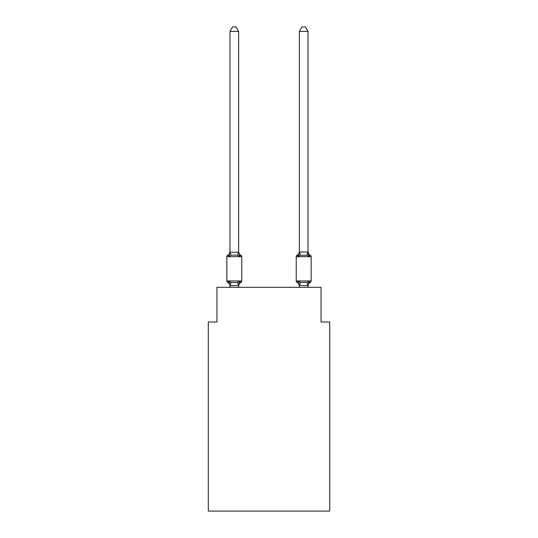 <?xml version="1.0" encoding="UTF-8"?>
<svg xmlns="http://www.w3.org/2000/svg" width="538" height="538" viewBox="0 0 538 538"><rect width="100%" height="100%" fill="white"/><g stroke="black" fill="none" stroke-linecap="round" stroke-linejoin="round"><path stroke-width="0.81" d="M329.72 511.1L329.72 322L321.045 322L321.045 287.305L216.955 287.305L216.955 322L208.28 322L208.28 511.1L329.72 511.1M309.121 281.307L310.184 282.531A3.82 3.82 0 0 0 308.032 285.96L309.121 281.307L310.184 282.531A1.735 1.735 0 0 0 311.159 280.971L311.159 256.68A1.735 1.735 0 0 0 310.184 255.12L309.121 256.344L308.213 253.506L309.121 256.344L310.184 255.12L309.121 256.344L308.213 253.506L309.121 256.344L310.184 255.12L309.121 256.344L308.213 253.506L309.121 256.344L310.184 255.12L309.121 256.344L308.213 253.506L309.121 256.344L310.184 255.12L309.121 256.344L308.213 253.506L309.121 256.344L310.184 255.12L309.121 256.344L308.213 253.506L309.121 256.344L310.184 255.12L309.121 256.344L308.213 253.506L309.121 256.344L310.184 255.12L309.121 256.344L308.213 253.506L309.121 256.344L310.184 255.12L309.121 256.344L308.213 253.506L309.121 256.344L310.184 255.12L309.121 256.344L308.213 253.506L309.121 256.344L310.184 255.12L309.121 256.344L308.213 253.506L309.121 256.344L310.184 255.12L309.121 256.344L308.213 253.506L309.121 256.344L310.184 255.12L309.121 256.344L308.213 253.506L309.121 256.344L310.184 255.12L309.121 256.344L308.213 253.506L309.121 256.344L310.184 255.12L309.121 256.344L308.213 253.506L309.121 256.344L310.184 255.12L309.121 256.344L308.213 253.506L309.121 256.344L310.184 255.12L309.121 256.344L306.949 255.227L300.446 255.227L298.274 256.344L298.677 254.972L298.274 256.344L298.677 254.972L298.274 256.344L298.677 254.972L298.274 256.344L298.677 254.972L298.274 256.344L298.677 254.972L298.274 256.344L298.677 254.972L298.274 256.344L298.677 254.972L298.274 256.344L298.677 254.972L298.274 256.344L298.677 254.972L298.274 256.344L298.677 254.972L298.274 256.344L298.677 254.972L298.274 256.344L298.677 254.972L298.274 256.344L298.677 254.972L298.274 256.344L298.677 254.972L298.274 256.344L298.677 254.972L298.274 256.344L298.677 254.972L298.274 256.344L297.211 255.12A1.735 1.735 0 0 0 296.236 256.68L296.236 280.971A1.735 1.735 0 0 0 297.211 282.531L298.274 281.307L300.446 282.423L306.949 282.423L309.121 281.307L310.184 282.531A1.735 1.735 0 0 0 311.159 280.971A1.735 1.735 0 0 1 310.184 282.531L309.686 282.295L310.184 282.531A1.735 1.735 0 0 0 311.159 280.971A1.735 1.735 0 0 1 310.184 282.531A1.735 1.735 0 0 0 311.159 280.971A1.735 1.735 0 0 1 310.184 282.531L309.686 282.295L310.184 282.531A1.735 1.735 0 0 0 311.159 280.971A1.735 1.735 0 0 1 310.184 282.531A1.735 1.735 0 0 0 311.159 280.971A1.735 1.735 0 0 1 310.184 282.531L309.686 282.295L310.184 282.531A1.735 1.735 0 0 0 311.159 280.971A1.735 1.735 0 0 1 310.184 282.531A1.735 1.735 0 0 0 311.159 280.971A1.735 1.735 0 0 1 310.184 282.531L309.686 282.295L310.184 282.531A1.735 1.735 0 0 0 311.159 280.971A1.735 1.735 0 0 1 310.184 282.531A1.735 1.735 0 0 0 311.159 280.971A1.735 1.735 0 0 1 310.184 282.531L309.686 282.295L310.184 282.531A1.735 1.735 0 0 0 311.159 280.971A1.735 1.735 0 0 1 310.184 282.531A1.735 1.735 0 0 0 311.159 280.971A1.735 1.735 0 0 1 310.184 282.531L309.686 282.295L310.184 282.531A1.735 1.735 0 0 0 311.159 280.971A1.735 1.735 0 0 1 310.184 282.531A1.735 1.735 0 0 0 311.159 280.971A1.735 1.735 0 0 1 310.184 282.531L309.686 282.295L310.184 282.531A1.735 1.735 0 0 0 311.159 280.971A1.735 1.735 0 0 1 310.184 282.531A1.735 1.735 0 0 0 311.159 280.971A1.735 1.735 0 0 1 310.184 282.531L309.686 282.295L310.184 282.531A1.735 1.735 0 0 0 311.159 280.971A1.735 1.735 0 0 1 310.184 282.531A1.735 1.735 0 0 0 311.159 280.971A1.735 1.735 0 0 1 310.184 282.531L309.686 282.295L310.184 282.531A1.735 1.735 0 0 0 311.159 280.971A1.735 1.735 0 0 1 310.184 282.531A1.735 1.735 0 0 0 311.159 280.971A1.735 1.735 0 0 1 310.184 282.531L309.686 282.295L310.184 282.531A1.735 1.735 0 0 0 311.159 280.971A1.735 1.735 0 0 1 310.184 282.531A1.735 1.735 0 0 0 311.159 280.971A1.735 1.735 0 0 1 310.184 282.531L309.686 282.295L310.184 282.531A1.735 1.735 0 0 0 311.159 280.971A1.735 1.735 0 0 1 310.184 282.531A1.735 1.735 0 0 0 311.159 280.971A1.735 1.735 0 0 1 310.184 282.531L309.686 282.295L310.184 282.531A1.735 1.735 0 0 0 311.159 280.971A1.735 1.735 0 0 1 310.184 282.531A1.735 1.735 0 0 0 311.159 280.971A1.735 1.735 0 0 1 310.184 282.531L309.686 282.295L310.184 282.531A1.735 1.735 0 0 0 311.159 280.971A1.735 1.735 0 0 1 310.184 282.531A1.735 1.735 0 0 0 311.159 280.971A1.735 1.735 0 0 1 310.184 282.531L309.686 282.295L310.184 282.531A1.735 1.735 0 0 0 311.159 280.971A1.735 1.735 0 0 1 310.184 282.531A1.735 1.735 0 0 0 311.159 280.971A1.735 1.735 0 0 1 310.184 282.531L309.686 282.295L310.184 282.531A1.735 1.735 0 0 0 311.159 280.971A1.735 1.735 0 0 1 310.184 282.531A1.735 1.735 0 0 0 311.159 280.971A1.735 1.735 0 0 1 310.184 282.531L309.686 282.295M310.184 255.12A3.82 3.82 0 0 1 308.032 251.69L308.032 31.412L299.363 31.412L299.363 252.046L308.032 252.046M308.032 287.305L308.032 285.604L299.363 285.449L299.363 285.96L298.274 281.307L297.211 282.531A3.82 3.82 0 0 1 299.363 285.96A3.82 3.82 0 0 0 297.211 282.531L298.274 281.307L297.211 282.531A3.82 3.82 0 0 1 299.363 285.96A3.82 3.82 0 0 0 297.211 282.531A3.82 3.82 0 0 1 299.363 285.96A3.82 3.82 0 0 0 297.211 282.531L298.274 281.307L297.211 282.531A3.82 3.82 0 0 1 299.363 285.96A3.82 3.82 0 0 0 297.211 282.531A3.82 3.82 0 0 1 299.363 285.96A3.82 3.82 0 0 0 297.211 282.531A3.82 3.82 0 0 1 299.363 285.96A3.82 3.82 0 0 0 297.211 282.531L298.274 281.307L297.211 282.531A3.82 3.82 0 0 1 299.363 285.96A3.82 3.82 0 0 0 297.211 282.531A3.82 3.82 0 0 1 299.363 285.96A3.82 3.82 0 0 0 297.211 282.531A3.82 3.82 0 0 1 299.363 285.96A3.82 3.82 0 0 0 297.211 282.531L298.274 281.307L297.211 282.531A3.82 3.82 0 0 1 299.363 285.96A3.82 3.82 0 0 0 297.211 282.531A3.82 3.82 0 0 1 299.363 285.96A3.82 3.82 0 0 0 297.211 282.531L298.274 281.307L297.211 282.531A3.82 3.82 0 0 1 299.363 285.96A3.82 3.82 0 0 0 297.211 282.531L298.274 281.307L297.211 282.531A3.82 3.82 0 0 1 299.363 285.96A3.82 3.82 0 0 0 297.211 282.531A3.82 3.82 0 0 1 299.363 285.96A3.82 3.82 0 0 0 297.211 282.531L298.274 281.307L297.211 282.531A3.82 3.82 0 0 1 299.363 285.96A3.82 3.82 0 0 0 297.211 282.531L298.274 281.307L297.211 282.531A3.82 3.82 0 0 1 299.363 285.96A3.82 3.82 0 0 0 297.211 282.531L298.274 281.307L297.211 282.531A1.735 1.735 0 0 1 296.236 280.971A1.735 1.735 0 0 0 297.211 282.531A1.735 1.735 0 0 1 296.236 280.971A1.735 1.735 0 0 0 297.211 282.531A1.735 1.735 0 0 1 296.236 280.971A1.735 1.735 0 0 0 297.211 282.531A1.735 1.735 0 0 1 296.236 280.971A1.735 1.735 0 0 0 297.211 282.531A1.735 1.735 0 0 1 296.236 280.971A1.735 1.735 0 0 0 297.211 282.531A1.735 1.735 0 0 1 296.236 280.971A1.735 1.735 0 0 0 297.211 282.531L298.274 281.307L297.211 282.531A1.735 1.735 0 0 1 296.236 280.971A1.735 1.735 0 0 0 297.211 282.531L298.274 281.307L297.211 282.531A1.735 1.735 0 0 1 296.236 280.971A1.735 1.735 0 0 0 297.211 282.531L298.274 281.307L297.211 282.531A1.735 1.735 0 0 1 296.236 280.971A1.735 1.735 0 0 0 297.211 282.531L298.274 281.307L297.211 282.531A1.735 1.735 0 0 1 296.236 280.971A1.735 1.735 0 0 0 297.211 282.531L298.274 281.307L297.211 282.531A1.735 1.735 0 0 1 296.236 280.971A1.735 1.735 0 0 0 297.211 282.531L298.274 281.307L297.211 282.531A1.735 1.735 0 0 1 296.236 280.971A1.735 1.735 0 0 0 297.211 282.531L298.274 281.307L297.211 282.531A1.735 1.735 0 0 1 296.236 280.971A1.735 1.735 0 0 0 297.211 282.531L298.274 281.307L297.211 282.531A1.735 1.735 0 0 1 296.236 280.971A1.735 1.735 0 0 0 297.211 282.531L298.274 281.307L297.211 282.531A1.735 1.735 0 0 1 296.236 280.971A1.735 1.735 0 0 0 297.211 282.531L298.274 281.307L297.211 282.531A1.735 1.735 0 0 1 296.236 280.971L311.159 280.971A1.735 1.735 0 0 1 310.184 282.531M300.446 255.227L299.431 252.026L298.274 256.344L297.709 255.362M299.363 251.69L299.363 251.69A3.82 3.82 0 0 1 297.211 255.12L298.274 256.344M238.637 31.412L229.968 31.412L232.571 26.9L236.034 26.9L238.637 31.412L238.637 251.69A3.82 3.82 0 0 0 240.789 255.12L239.726 256.344L240.789 255.12A1.735 1.735 0 0 1 241.764 256.68A1.735 1.735 0 0 0 240.789 255.12L239.726 256.344L240.789 255.12A1.735 1.735 0 0 1 241.764 256.68A1.735 1.735 0 0 0 240.789 255.12L239.726 256.344L240.789 255.12A1.735 1.735 0 0 1 241.764 256.68A1.735 1.735 0 0 0 240.789 255.12L239.726 256.344L240.789 255.12A1.735 1.735 0 0 1 241.764 256.68A1.735 1.735 0 0 0 240.789 255.12L239.726 256.344L240.789 255.12A1.735 1.735 0 0 1 241.764 256.68A1.735 1.735 0 0 0 240.789 255.12L239.726 256.344L240.789 255.12A1.735 1.735 0 0 1 241.764 256.68A1.735 1.735 0 0 0 240.789 255.12L239.726 256.344L240.789 255.12A1.735 1.735 0 0 1 241.764 256.68A1.735 1.735 0 0 0 240.789 255.12L239.726 256.344L240.789 255.12A1.735 1.735 0 0 1 241.764 256.68A1.735 1.735 0 0 0 240.789 255.12L239.726 256.344L240.789 255.12A1.735 1.735 0 0 1 241.764 256.68A1.735 1.735 0 0 0 240.789 255.12L239.726 256.344L240.789 255.12A1.735 1.735 0 0 1 241.764 256.68A1.735 1.735 0 0 0 240.789 255.12L239.726 256.344L240.789 255.12A1.735 1.735 0 0 1 241.764 256.68A1.735 1.735 0 0 0 240.789 255.12L239.726 256.344L240.789 255.12A1.735 1.735 0 0 1 241.764 256.68A1.735 1.735 0 0 0 240.789 255.12L239.726 256.344L240.789 255.12A1.735 1.735 0 0 1 241.764 256.68A1.735 1.735 0 0 0 240.789 255.12L239.726 256.344L240.789 255.12A1.735 1.735 0 0 1 241.764 256.68A1.735 1.735 0 0 0 240.789 255.12L239.726 256.344L240.789 255.12A1.735 1.735 0 0 1 241.764 256.68A1.735 1.735 0 0 0 240.789 255.12L239.726 256.344L240.789 255.12A1.735 1.735 0 0 1 241.764 256.68A1.735 1.735 0 0 0 240.789 255.12A1.735 1.735 0 0 1 241.764 256.68L241.764 280.971A1.735 1.735 0 0 1 240.789 282.531L239.726 281.307L240.789 282.531A3.82 3.82 0 0 0 238.637 285.96L238.637 285.449L230.035 285.631L228.879 281.307L227.816 282.531A1.735 1.735 0 0 1 226.841 280.971A1.735 1.735 0 0 0 227.816 282.531A1.735 1.735 0 0 1 226.841 280.971A1.735 1.735 0 0 0 227.816 282.531A1.735 1.735 0 0 1 226.841 280.971A1.735 1.735 0 0 0 227.816 282.531L228.879 281.307L227.816 282.531A1.735 1.735 0 0 1 226.841 280.971A1.735 1.735 0 0 0 227.816 282.531L228.879 281.307L227.816 282.531A1.735 1.735 0 0 1 226.841 280.971A1.735 1.735 0 0 0 227.816 282.531A1.735 1.735 0 0 1 226.841 280.971A1.735 1.735 0 0 0 227.816 282.531L228.879 281.307L227.816 282.531A1.735 1.735 0 0 1 226.841 280.971A1.735 1.735 0 0 0 227.816 282.531L228.879 281.307L227.816 282.531A1.735 1.735 0 0 1 226.841 280.971A1.735 1.735 0 0 0 227.816 282.531L228.879 281.307L227.816 282.531A1.735 1.735 0 0 1 226.841 280.971A1.735 1.735 0 0 0 227.816 282.531A1.735 1.735 0 0 1 226.841 280.971A1.735 1.735 0 0 0 227.816 282.531L228.879 281.307L227.816 282.531A1.735 1.735 0 0 1 226.841 280.971A1.735 1.735 0 0 0 227.816 282.531L228.879 281.307L227.816 282.531A1.735 1.735 0 0 1 226.841 280.971A1.735 1.735 0 0 0 227.816 282.531L228.879 281.307L227.816 282.531A1.735 1.735 0 0 1 226.841 280.971A1.735 1.735 0 0 0 227.816 282.531A1.735 1.735 0 0 1 226.841 280.971A1.735 1.735 0 0 0 227.816 282.531L228.879 281.307L227.816 282.531A1.735 1.735 0 0 1 226.841 280.971A1.735 1.735 0 0 0 227.816 282.531L228.879 281.307L227.816 282.531A1.735 1.735 0 0 1 226.841 280.971A1.735 1.735 0 0 0 227.816 282.531A1.735 1.735 0 0 1 226.841 280.971A1.735 1.735 0 0 0 227.816 282.531A1.735 1.735 0 0 1 226.841 280.971A1.735 1.735 0 0 0 227.816 282.531L228.879 281.307L227.816 282.531A1.735 1.735 0 0 1 226.841 280.971A1.735 1.735 0 0 0 227.816 282.531L228.879 281.307L227.816 282.531A1.735 1.735 0 0 1 226.841 280.971A1.735 1.735 0 0 0 227.816 282.531A1.735 1.735 0 0 1 226.841 280.971A1.735 1.735 0 0 0 227.816 282.531L228.879 281.307L227.816 282.531A1.735 1.735 0 0 1 226.841 280.971A1.735 1.735 0 0 0 227.816 282.531L228.879 281.307L227.816 282.531A1.735 1.735 0 0 1 226.841 280.971A1.735 1.735 0 0 0 227.816 282.531L228.879 281.307L227.816 282.531A1.735 1.735 0 0 1 226.841 280.971A1.735 1.735 0 0 0 227.816 282.531A1.735 1.735 0 0 1 226.841 280.971A1.735 1.735 0 0 0 227.816 282.531L228.879 281.307L227.816 282.531A1.735 1.735 0 0 1 226.841 280.971A1.735 1.735 0 0 0 227.816 282.531L228.879 281.307L227.816 282.531A1.735 1.735 0 0 1 226.841 280.971A1.735 1.735 0 0 0 227.816 282.531L228.879 281.307L227.816 282.531A1.735 1.735 0 0 1 226.841 280.971A1.735 1.735 0 0 0 227.816 282.531A1.735 1.735 0 0 1 226.841 280.971A1.735 1.735 0 0 0 227.816 282.531L228.879 281.307L227.816 282.531A1.735 1.735 0 0 1 226.841 280.971A1.735 1.735 0 0 0 227.816 282.531L228.879 281.307L227.816 282.531A1.735 1.735 0 0 1 226.841 280.971A1.735 1.735 0 0 0 227.816 282.531L228.879 281.307L227.816 282.531A1.735 1.735 0 0 1 226.841 280.971A1.735 1.735 0 0 0 227.816 282.531L228.879 281.307L227.816 282.531L228.879 281.307L227.816 282.531L228.879 281.307L227.816 282.531L228.879 281.307L227.816 282.531L228.879 281.307L227.816 282.531L228.879 281.307L231.051 282.423L234.306 282.598L237.554 282.423L239.726 281.307L240.291 282.295M228.879 256.344L227.816 255.12L228.879 256.344L227.816 255.12L228.879 256.344L227.816 255.12L228.879 256.344L227.816 255.12L228.879 256.344L227.816 255.12L228.879 256.344L227.816 255.12L228.879 256.344L227.816 255.12L228.879 256.344L227.816 255.12L228.879 256.344L227.816 255.12L228.879 256.344L227.816 255.12L228.879 256.344L227.816 255.12L228.879 256.344L227.816 255.12L228.879 256.344L227.816 255.12L228.879 256.344L227.816 255.12L228.879 256.344L227.816 255.12L228.879 256.344L227.816 255.12L228.879 256.344L227.816 255.12L228.879 256.344L227.816 255.12L228.879 256.344L227.816 255.12L228.879 256.344L227.816 255.12L228.879 256.344L227.816 255.12L228.879 256.344L227.816 255.12L228.879 256.344L227.816 255.12L228.879 256.344L227.816 255.12L228.879 256.344L227.816 255.12L228.879 256.344L227.816 255.12L228.879 256.344L227.816 255.12L228.879 256.344L227.816 255.12L228.879 256.344L227.816 255.12L228.879 256.344L227.816 255.12L228.879 256.344L227.816 255.12L228.879 256.344L227.816 255.12L228.879 256.344L229.968 251.69L229.968 252.201L229.968 251.69L229.968 252.201L229.968 251.69L229.968 252.201L229.968 251.69L229.968 252.201L229.968 251.69L229.968 252.201L229.968 251.69L229.968 252.201L229.968 251.69L229.968 252.201L229.968 251.69L229.968 252.201L229.968 251.69L229.968 252.201L229.968 251.69L229.968 252.201L229.968 251.69L229.968 252.201L229.968 251.69L229.968 252.201L229.968 251.69L229.968 252.201L229.968 251.69L229.968 252.201L229.968 251.69L229.968 252.201L229.968 251.69L229.968 252.201L229.968 251.69L229.968 252.201L238.637 252.201L238.637 251.69L239.726 256.344L237.554 255.227L234.306 255.052L231.051 255.227L228.879 256.344M229.968 285.96L229.968 285.96A3.82 3.82 0 0 0 227.816 282.531M238.637 285.449L239.726 281.307M299.363 287.305L299.363 285.449M238.637 251.69L238.637 252.201M241.764 256.68L226.841 256.68A1.735 1.735 0 0 1 227.816 255.12A3.82 3.82 0 0 0 229.968 251.69M226.841 256.68L226.841 280.971L241.764 280.971M229.968 31.412L229.968 252.046M238.637 287.305L238.637 285.604M229.968 287.305L229.968 285.604M308.032 251.69L309.121 256.344M299.363 31.412L301.966 26.9L305.429 26.9L308.032 31.412M231.051 282.423L230.035 285.631M237.554 282.423L238.569 285.631M230.035 252.026L231.051 255.227M238.569 252.026L237.554 255.227M311.159 256.68L296.236 256.68M307.965 285.631L306.949 282.423M299.431 285.631L300.446 282.423M306.949 255.227L307.965 252.026"/></g></svg>
